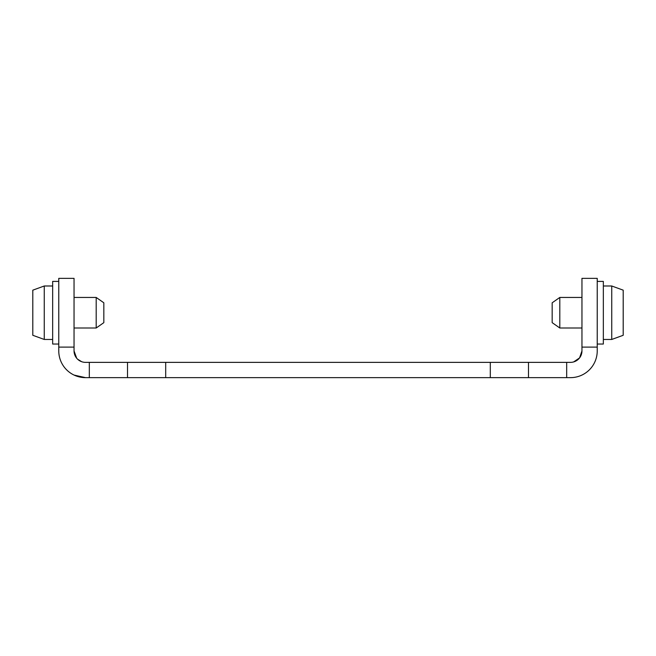 <?xml version="1.0" encoding="UTF-8"?>
<svg xmlns="http://www.w3.org/2000/svg" width="656" height="656" viewBox="0 0 656 656"><rect width="100%" height="100%" fill="white"/><g stroke="black" fill="none" stroke-linecap="round" stroke-linejoin="round"><path stroke-width="0.98" d="M581.954 347.098L597.231 347.098L597.231 278.357L581.954 278.357L581.954 350.911A11.455 11.455 0 0 1 570.499 362.366L85.501 362.366A11.455 11.455 0 0 1 74.046 350.911L74.046 278.357L58.769 278.357L58.769 350.911A26.732 26.732 0 0 0 85.501 377.643L74.046 375.068M597.231 347.098L597.231 350.911A26.732 26.732 0 0 1 570.499 377.643L85.501 377.643M573.631 361.932L579.576 357.905L581.954 350.944M528.49 362.366L528.49 377.643M127.51 362.366L127.51 377.643M74.046 350.944L76.678 358.217M77.539 359.152L81.705 361.727M58.769 347.098L74.046 347.098M552.172 322.654L552.172 302.793L559.806 297.447L559.806 328L552.172 322.654M623.2 312.723L623.2 290.165L611.745 285.991L611.745 339.455L623.2 335.29L623.2 312.723M597.231 344.039L603.34 344.039L603.34 281.408L597.231 281.408M58.769 281.408L52.66 281.408L52.66 344.039L58.769 344.039M52.66 285.991L44.255 285.991L44.255 339.455L52.66 339.455M44.255 285.991L32.8 290.165L32.8 335.29L44.255 339.455M103.828 302.793L103.828 322.654L96.194 328L96.194 297.447L103.828 302.793M566.677 362.366L566.677 377.643M490.303 362.366L490.303 377.643M165.697 362.366L165.697 377.643M89.323 362.366L89.323 377.643M581.954 297.447L559.806 297.447M581.954 328L559.806 328M603.34 339.455L611.745 339.455M603.34 285.991L611.745 285.991M74.046 328L96.194 328M74.046 297.447L96.194 297.447"/></g></svg>
